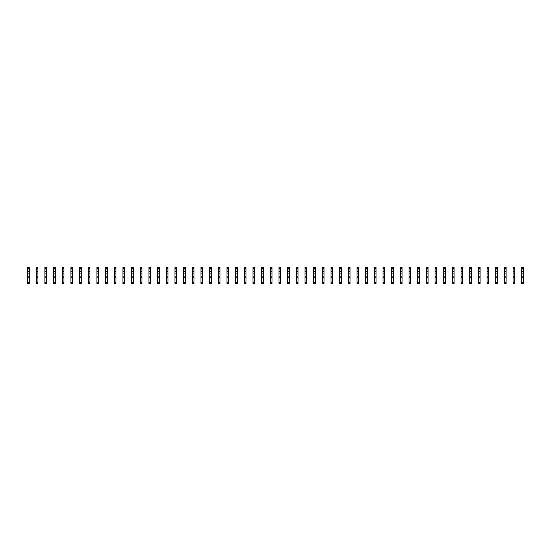 <?xml version="1.0" encoding="UTF-8"?>
<svg xmlns="http://www.w3.org/2000/svg" width="551" height="551" viewBox="0 0 551 551"><rect width="100%" height="100%" fill="white"/><g stroke="black" fill="none" stroke-linecap="round" stroke-linejoin="round"><path stroke-width="0.83" d="M29.286 268.564L27.55 268.564L27.55 267.263L29.286 267.263L29.286 269.949L27.55 269.949L27.55 283.737L29.286 283.737L29.286 282.697L27.55 282.697M27.55 268.564L27.55 269.949M29.286 269.949L29.286 271.684L27.55 271.684M29.286 271.684L29.286 273.076L27.55 273.076M29.286 273.076L29.286 282.697M29.286 276.106L27.55 276.106M29.286 277.408L27.55 277.408M37.95 268.564L36.221 268.564L36.221 267.263L37.95 267.263L37.95 269.949L36.221 269.949L36.221 283.737L37.95 283.737L37.95 282.697L36.221 282.697M36.221 268.564L36.221 269.949M37.95 269.949L37.95 271.684L36.221 271.684M37.95 271.684L37.95 273.076L36.221 273.076M37.95 273.076L37.95 282.697M37.95 276.106L36.221 276.106M37.95 277.408L36.221 277.408M46.621 268.564L44.886 268.564L44.886 267.263L46.621 267.263L46.621 269.949L44.886 269.949L44.886 283.737L46.621 283.737L46.621 282.697L44.886 282.697M44.886 268.564L44.886 269.949M46.621 269.949L46.621 271.684L44.886 271.684M46.621 271.684L46.621 273.076L44.886 273.076M46.621 273.076L46.621 282.697M46.621 276.106L44.886 276.106M46.621 277.408L44.886 277.408M55.293 268.564L53.557 268.564L53.557 267.263L55.293 267.263L55.293 269.949L53.557 269.949L53.557 283.737L55.293 283.737L55.293 282.697L53.557 282.697M53.557 268.564L53.557 269.949M55.293 269.949L55.293 271.684L53.557 271.684M55.293 271.684L55.293 273.076L53.557 273.076M55.293 273.076L55.293 282.697M55.293 276.106L53.557 276.106M55.293 277.408L53.557 277.408M63.964 268.564L62.229 268.564L62.229 267.263L63.964 267.263L63.964 269.949L62.229 269.949L62.229 283.737L63.964 283.737L63.964 282.697L62.229 282.697M62.229 268.564L62.229 269.949M63.964 269.949L63.964 271.684L62.229 271.684M63.964 271.684L63.964 273.076L62.229 273.076M63.964 273.076L63.964 282.697M63.964 276.106L62.229 276.106M63.964 277.408L62.229 277.408M72.629 268.564L70.9 268.564L70.9 267.263L72.629 267.263L72.629 269.949L70.9 269.949L70.9 283.737L72.629 283.737L72.629 282.697L70.9 282.697M70.9 268.564L70.9 269.949M72.629 269.949L72.629 271.684L70.9 271.684M72.629 271.684L72.629 273.076L70.9 273.076M72.629 273.076L72.629 282.697M72.629 276.106L70.9 276.106M72.629 277.408L70.9 277.408M81.3 268.564L79.564 268.564L79.564 267.263L81.3 267.263L81.3 269.949L79.564 269.949L79.564 283.737L81.3 283.737L81.3 282.697L79.564 282.697M79.564 268.564L79.564 269.949M81.3 269.949L81.3 271.684L79.564 271.684M81.3 271.684L81.3 273.076L79.564 273.076M81.3 273.076L81.3 282.697M81.3 276.106L79.564 276.106M81.3 277.408L79.564 277.408M89.971 268.564L88.236 268.564L88.236 267.263L89.971 267.263L89.971 269.949L88.236 269.949L88.236 283.737L89.971 283.737L89.971 282.697L88.236 282.697M88.236 268.564L88.236 269.949M89.971 269.949L89.971 271.684L88.236 271.684M89.971 271.684L89.971 273.076L88.236 273.076M89.971 273.076L89.971 282.697M89.971 276.106L88.236 276.106M89.971 277.408L88.236 277.408M98.643 268.564L96.907 268.564L96.907 267.263L98.643 267.263L98.643 269.949L96.907 269.949L96.907 283.737L98.643 283.737L98.643 282.697L96.907 282.697M96.907 268.564L96.907 269.949M98.643 269.949L98.643 271.684L96.907 271.684M98.643 271.684L98.643 273.076L96.907 273.076M98.643 273.076L98.643 282.697M98.643 276.106L96.907 276.106M98.643 277.408L96.907 277.408M107.307 268.564L105.578 268.564L105.578 267.263L107.307 267.263L107.307 269.949L105.578 269.949L105.578 283.737L107.307 283.737L107.307 282.697L105.578 282.697M105.578 268.564L105.578 269.949M107.307 269.949L107.307 271.684L105.578 271.684M107.307 271.684L107.307 273.076L105.578 273.076M107.307 273.076L107.307 282.697M107.307 276.106L105.578 276.106M107.307 277.408L105.578 277.408M115.979 268.564L114.243 268.564L114.243 267.263L115.979 267.263L115.979 269.949L114.243 269.949L114.243 283.737L115.979 283.737L115.979 282.697L114.243 282.697M114.243 268.564L114.243 269.949M115.979 269.949L115.979 271.684L114.243 271.684M115.979 271.684L115.979 273.076L114.243 273.076M115.979 273.076L115.979 282.697M115.979 276.106L114.243 276.106M115.979 277.408L114.243 277.408M124.65 268.564L122.914 268.564L122.914 267.263L124.65 267.263L124.65 269.949L122.914 269.949L122.914 283.737L124.65 283.737L124.65 282.697L122.914 282.697M122.914 268.564L122.914 269.949M124.65 269.949L124.65 271.684L122.914 271.684M124.65 271.684L124.65 273.076L122.914 273.076M124.65 273.076L124.65 282.697M124.65 276.106L122.914 276.106M124.65 277.408L122.914 277.408M133.321 268.564L131.586 268.564L131.586 267.263L133.321 267.263L133.321 269.949L131.586 269.949L131.586 283.737L133.321 283.737L133.321 282.697L131.586 282.697M131.586 268.564L131.586 269.949M133.321 269.949L133.321 271.684L131.586 271.684M133.321 271.684L133.321 273.076L131.586 273.076M133.321 273.076L133.321 282.697M133.321 276.106L131.586 276.106M133.321 277.408L131.586 277.408M141.986 268.564L140.257 268.564L140.257 267.263L141.986 267.263L141.986 269.949L140.257 269.949L140.257 283.737L141.986 283.737L141.986 282.697L140.257 282.697M140.257 268.564L140.257 269.949M141.986 269.949L141.986 271.684L140.257 271.684M141.986 271.684L141.986 273.076L140.257 273.076M141.986 273.076L141.986 282.697M141.986 276.106L140.257 276.106M141.986 277.408L140.257 277.408M150.657 268.564L148.922 268.564L148.922 267.263L150.657 267.263L150.657 269.949L148.922 269.949L148.922 283.737L150.657 283.737L150.657 282.697L148.922 282.697M148.922 268.564L148.922 269.949M150.657 269.949L150.657 271.684L148.922 271.684M150.657 271.684L150.657 273.076L148.922 273.076M150.657 273.076L150.657 282.697M150.657 276.106L148.922 276.106M150.657 277.408L148.922 277.408M159.329 268.564L157.593 268.564L157.593 267.263L159.329 267.263L159.329 269.949L157.593 269.949L157.593 283.737L159.329 283.737L159.329 282.697L157.593 282.697M157.593 268.564L157.593 269.949M159.329 269.949L159.329 271.684L157.593 271.684M159.329 271.684L159.329 273.076L157.593 273.076M159.329 273.076L159.329 282.697M159.329 276.106L157.593 276.106M159.329 277.408L157.593 277.408M168 268.564L166.264 268.564L166.264 267.263L168 267.263L168 269.949L166.264 269.949L166.264 283.737L168 283.737L168 282.697L166.264 282.697M166.264 268.564L166.264 269.949M168 269.949L168 271.684L166.264 271.684M168 271.684L168 273.076L166.264 273.076M168 273.076L168 282.697M168 276.106L166.264 276.106M168 277.408L166.264 277.408M176.664 268.564L174.936 268.564L174.936 267.263L176.664 267.263L176.664 269.949L174.936 269.949L174.936 283.737L176.664 283.737L176.664 282.697L174.936 282.697M174.936 268.564L174.936 269.949M176.664 269.949L176.664 271.684L174.936 271.684M176.664 271.684L176.664 273.076L174.936 273.076M176.664 273.076L176.664 282.697M176.664 276.106L174.936 276.106M176.664 277.408L174.936 277.408M185.336 268.564L183.6 268.564L183.6 267.263L185.336 267.263L185.336 269.949L183.6 269.949L183.6 283.737L185.336 283.737L185.336 282.697L183.6 282.697M183.6 268.564L183.6 269.949M185.336 269.949L185.336 271.684L183.6 271.684M185.336 271.684L185.336 273.076L183.6 273.076M185.336 273.076L185.336 282.697M185.336 276.106L183.6 276.106M185.336 277.408L183.6 277.408M194.007 268.564L192.271 268.564L192.271 267.263L194.007 267.263L194.007 269.949L192.271 269.949L192.271 283.737L194.007 283.737L194.007 282.697L192.271 282.697M192.271 268.564L192.271 269.949M194.007 269.949L194.007 271.684L192.271 271.684M194.007 271.684L194.007 273.076L192.271 273.076M194.007 273.076L194.007 282.697M194.007 276.106L192.271 276.106M194.007 277.408L192.271 277.408M202.678 268.564L200.943 268.564L200.943 267.263L202.678 267.263L202.678 269.949L200.943 269.949L200.943 283.737L202.678 283.737L202.678 282.697L200.943 282.697M200.943 268.564L200.943 269.949M202.678 269.949L202.678 271.684L200.943 271.684M202.678 271.684L202.678 273.076L200.943 273.076M202.678 273.076L202.678 282.697M202.678 276.106L200.943 276.106M202.678 277.408L200.943 277.408M211.343 268.564L209.614 268.564L209.614 267.263L211.343 267.263L211.343 269.949L209.614 269.949L209.614 283.737L211.343 283.737L211.343 282.697L209.614 282.697M209.614 268.564L209.614 269.949M211.343 269.949L211.343 271.684L209.614 271.684M211.343 271.684L211.343 273.076L209.614 273.076M211.343 273.076L211.343 282.697M211.343 276.106L209.614 276.106M211.343 277.408L209.614 277.408M220.014 268.564L218.279 268.564L218.279 267.263L220.014 267.263L220.014 269.949L218.279 269.949L218.279 283.737L220.014 283.737L220.014 282.697L218.279 282.697M218.279 268.564L218.279 269.949M220.014 269.949L220.014 271.684L218.279 271.684M220.014 271.684L220.014 273.076L218.279 273.076M220.014 273.076L220.014 282.697M220.014 276.106L218.279 276.106M220.014 277.408L218.279 277.408M228.686 268.564L226.95 268.564L226.95 267.263L228.686 267.263L228.686 269.949L226.95 269.949L226.95 283.737L228.686 283.737L228.686 282.697L226.95 282.697M226.95 268.564L226.95 269.949M228.686 269.949L228.686 271.684L226.95 271.684M228.686 271.684L228.686 273.076L226.95 273.076M228.686 273.076L228.686 282.697M228.686 276.106L226.95 276.106M228.686 277.408L226.95 277.408M237.357 268.564L235.621 268.564L235.621 267.263L237.357 267.263L237.357 269.949L235.621 269.949L235.621 283.737L237.357 283.737L237.357 282.697L235.621 282.697M235.621 268.564L235.621 269.949M237.357 269.949L237.357 271.684L235.621 271.684M237.357 271.684L237.357 273.076L235.621 273.076M237.357 273.076L237.357 282.697M237.357 276.106L235.621 276.106M237.357 277.408L235.621 277.408M246.021 268.564L244.293 268.564L244.293 267.263L246.021 267.263L246.021 269.949L244.293 269.949L244.293 283.737L246.021 283.737L246.021 282.697L244.293 282.697M244.293 268.564L244.293 269.949M246.021 269.949L246.021 271.684L244.293 271.684M246.021 271.684L246.021 273.076L244.293 273.076M246.021 273.076L246.021 282.697M246.021 276.106L244.293 276.106M246.021 277.408L244.293 277.408M254.693 268.564L252.957 268.564L252.957 267.263L254.693 267.263L254.693 269.949L252.957 269.949L252.957 283.737L254.693 283.737L254.693 282.697L252.957 282.697M252.957 268.564L252.957 269.949M254.693 269.949L254.693 271.684L252.957 271.684M254.693 271.684L254.693 273.076L252.957 273.076M254.693 273.076L254.693 282.697M254.693 276.106L252.957 276.106M254.693 277.408L252.957 277.408M263.364 268.564L261.629 268.564L261.629 267.263L263.364 267.263L263.364 269.949L261.629 269.949L261.629 283.737L263.364 283.737L263.364 282.697L261.629 282.697M261.629 268.564L261.629 269.949M263.364 269.949L263.364 271.684L261.629 271.684M263.364 271.684L263.364 273.076L261.629 273.076M263.364 273.076L263.364 282.697M263.364 276.106L261.629 276.106M263.364 277.408L261.629 277.408M272.036 268.564L270.3 268.564L270.3 267.263L272.036 267.263L272.036 269.949L270.3 269.949L270.3 283.737L272.036 283.737L272.036 282.697L270.3 282.697M270.3 268.564L270.3 269.949M272.036 269.949L272.036 271.684L270.3 271.684M272.036 271.684L272.036 273.076L270.3 273.076M272.036 273.076L272.036 282.697M272.036 276.106L270.3 276.106M272.036 277.408L270.3 277.408M280.7 268.564L278.964 268.564L278.964 267.263L280.7 267.263L280.7 269.949L278.964 269.949L278.964 283.737L280.7 283.737L280.7 282.697L278.964 282.697M278.964 268.564L278.964 269.949M280.7 269.949L280.7 271.684L278.964 271.684M280.7 271.684L280.7 273.076L278.964 273.076M280.7 273.076L280.7 282.697M280.7 276.106L278.964 276.106M280.7 277.408L278.964 277.408M289.371 268.564L287.636 268.564L287.636 267.263L289.371 267.263L289.371 269.949L287.636 269.949L287.636 283.737L289.371 283.737L289.371 282.697L287.636 282.697M287.636 268.564L287.636 269.949M289.371 269.949L289.371 271.684L287.636 271.684M289.371 271.684L289.371 273.076L287.636 273.076M289.371 273.076L289.371 282.697M289.371 276.106L287.636 276.106M289.371 277.408L287.636 277.408M298.043 268.564L296.307 268.564L296.307 267.263L298.043 267.263L298.043 269.949L296.307 269.949L296.307 283.737L298.043 283.737L298.043 282.697L296.307 282.697M296.307 268.564L296.307 269.949M298.043 269.949L298.043 271.684L296.307 271.684M298.043 271.684L298.043 273.076L296.307 273.076M298.043 273.076L298.043 282.697M298.043 276.106L296.307 276.106M298.043 277.408L296.307 277.408M306.707 268.564L304.978 268.564L304.978 267.263L306.707 267.263L306.707 269.949L304.978 269.949L304.978 283.737L306.707 283.737L306.707 282.697L304.978 282.697M304.978 268.564L304.978 269.949M306.707 269.949L306.707 271.684L304.978 271.684M306.707 271.684L306.707 273.076L304.978 273.076M306.707 273.076L306.707 282.697M306.707 276.106L304.978 276.106M306.707 277.408L304.978 277.408M315.379 268.564L313.643 268.564L313.643 267.263L315.379 267.263L315.379 269.949L313.643 269.949L313.643 283.737L315.379 283.737L315.379 282.697L313.643 282.697M313.643 268.564L313.643 269.949M315.379 269.949L315.379 271.684L313.643 271.684M315.379 271.684L315.379 273.076L313.643 273.076M315.379 273.076L315.379 282.697M315.379 276.106L313.643 276.106M315.379 277.408L313.643 277.408M324.05 268.564L322.314 268.564L322.314 267.263L324.05 267.263L324.05 269.949L322.314 269.949L322.314 283.737L324.05 283.737L324.05 282.697L322.314 282.697M322.314 268.564L322.314 269.949M324.05 269.949L324.05 271.684L322.314 271.684M324.05 271.684L324.05 273.076L322.314 273.076M324.05 273.076L324.05 282.697M324.05 276.106L322.314 276.106M324.05 277.408L322.314 277.408M332.721 268.564L330.986 268.564L330.986 267.263L332.721 267.263L332.721 269.949L330.986 269.949L330.986 283.737L332.721 283.737L332.721 282.697L330.986 282.697M330.986 268.564L330.986 269.949M332.721 269.949L332.721 271.684L330.986 271.684M332.721 271.684L332.721 273.076L330.986 273.076M332.721 273.076L332.721 282.697M332.721 276.106L330.986 276.106M332.721 277.408L330.986 277.408M341.386 268.564L339.657 268.564L339.657 267.263L341.386 267.263L341.386 269.949L339.657 269.949L339.657 283.737L341.386 283.737L341.386 282.697L339.657 282.697M339.657 268.564L339.657 269.949M341.386 269.949L341.386 271.684L339.657 271.684M341.386 271.684L341.386 273.076L339.657 273.076M341.386 273.076L341.386 282.697M341.386 276.106L339.657 276.106M341.386 277.408L339.657 277.408M350.057 268.564L348.322 268.564L348.322 267.263L350.057 267.263L350.057 269.949L348.322 269.949L348.322 283.737L350.057 283.737L350.057 282.697L348.322 282.697M348.322 268.564L348.322 269.949M350.057 269.949L350.057 271.684L348.322 271.684M350.057 271.684L350.057 273.076L348.322 273.076M350.057 273.076L350.057 282.697M350.057 276.106L348.322 276.106M350.057 277.408L348.322 277.408M358.729 268.564L356.993 268.564L356.993 267.263L358.729 267.263L358.729 269.949L356.993 269.949L356.993 283.737L358.729 283.737L358.729 282.697L356.993 282.697M356.993 268.564L356.993 269.949M358.729 269.949L358.729 271.684L356.993 271.684M358.729 271.684L358.729 273.076L356.993 273.076M358.729 273.076L358.729 282.697M358.729 276.106L356.993 276.106M358.729 277.408L356.993 277.408M367.4 268.564L365.664 268.564L365.664 267.263L367.4 267.263L367.4 269.949L365.664 269.949L365.664 283.737L367.4 283.737L367.4 282.697L365.664 282.697M365.664 268.564L365.664 269.949M367.4 269.949L367.4 271.684L365.664 271.684M367.4 271.684L367.4 273.076L365.664 273.076M367.4 273.076L367.4 282.697M367.4 276.106L365.664 276.106M367.4 277.408L365.664 277.408M376.064 268.564L374.336 268.564L374.336 267.263L376.064 267.263L376.064 269.949L374.336 269.949L374.336 283.737L376.064 283.737L376.064 282.697L374.336 282.697M374.336 268.564L374.336 269.949M376.064 269.949L376.064 271.684L374.336 271.684M376.064 271.684L376.064 273.076L374.336 273.076M376.064 273.076L376.064 282.697M376.064 276.106L374.336 276.106M376.064 277.408L374.336 277.408M384.736 268.564L383 268.564L383 267.263L384.736 267.263L384.736 269.949L383 269.949L383 283.737L384.736 283.737L384.736 282.697L383 282.697M383 268.564L383 269.949M384.736 269.949L384.736 271.684L383 271.684M384.736 271.684L384.736 273.076L383 273.076M384.736 273.076L384.736 282.697M384.736 276.106L383 276.106M384.736 277.408L383 277.408M393.407 268.564L391.671 268.564L391.671 267.263L393.407 267.263L393.407 269.949L391.671 269.949L391.671 283.737L393.407 283.737L393.407 282.697L391.671 282.697M391.671 268.564L391.671 269.949M393.407 269.949L393.407 271.684L391.671 271.684M393.407 271.684L393.407 273.076L391.671 273.076M393.407 273.076L393.407 282.697M393.407 276.106L391.671 276.106M393.407 277.408L391.671 277.408M402.078 268.564L400.343 268.564L400.343 267.263L402.078 267.263L402.078 269.949L400.343 269.949L400.343 283.737L402.078 283.737L402.078 282.697L400.343 282.697M400.343 268.564L400.343 269.949M402.078 269.949L402.078 271.684L400.343 271.684M402.078 271.684L402.078 273.076L400.343 273.076M402.078 273.076L402.078 282.697M402.078 276.106L400.343 276.106M402.078 277.408L400.343 277.408M410.743 268.564L409.014 268.564L409.014 267.263L410.743 267.263L410.743 269.949L409.014 269.949L409.014 283.737L410.743 283.737L410.743 282.697L409.014 282.697M409.014 268.564L409.014 269.949M410.743 269.949L410.743 271.684L409.014 271.684M410.743 271.684L410.743 273.076L409.014 273.076M410.743 273.076L410.743 282.697M410.743 276.106L409.014 276.106M410.743 277.408L409.014 277.408M419.414 268.564L417.679 268.564L417.679 267.263L419.414 267.263L419.414 269.949L417.679 269.949L417.679 283.737L419.414 283.737L419.414 282.697L417.679 282.697M417.679 268.564L417.679 269.949M419.414 269.949L419.414 271.684L417.679 271.684M419.414 271.684L419.414 273.076L417.679 273.076M419.414 273.076L419.414 282.697M419.414 276.106L417.679 276.106M419.414 277.408L417.679 277.408M428.086 268.564L426.35 268.564L426.35 267.263L428.086 267.263L428.086 269.949L426.35 269.949L426.35 283.737L428.086 283.737L428.086 282.697L426.35 282.697M426.35 268.564L426.35 269.949M428.086 269.949L428.086 271.684L426.35 271.684M428.086 271.684L428.086 273.076L426.35 273.076M428.086 273.076L428.086 282.697M428.086 276.106L426.35 276.106M428.086 277.408L426.35 277.408M436.757 268.564L435.021 268.564L435.021 267.263L436.757 267.263L436.757 269.949L435.021 269.949L435.021 283.737L436.757 283.737L436.757 282.697L435.021 282.697M435.021 268.564L435.021 269.949M436.757 269.949L436.757 271.684L435.021 271.684M436.757 271.684L436.757 273.076L435.021 273.076M436.757 273.076L436.757 282.697M436.757 276.106L435.021 276.106M436.757 277.408L435.021 277.408M445.422 268.564L443.693 268.564L443.693 267.263L445.422 267.263L445.422 269.949L443.693 269.949L443.693 283.737L445.422 283.737L445.422 282.697L443.693 282.697M443.693 268.564L443.693 269.949M445.422 269.949L445.422 271.684L443.693 271.684M445.422 271.684L445.422 273.076L443.693 273.076M445.422 273.076L445.422 282.697M445.422 276.106L443.693 276.106M445.422 277.408L443.693 277.408M454.093 268.564L452.357 268.564L452.357 267.263L454.093 267.263L454.093 269.949L452.357 269.949L452.357 283.737L454.093 283.737L454.093 282.697L452.357 282.697M452.357 268.564L452.357 269.949M454.093 269.949L454.093 271.684L452.357 271.684M454.093 271.684L454.093 273.076L452.357 273.076M454.093 273.076L454.093 282.697M454.093 276.106L452.357 276.106M454.093 277.408L452.357 277.408M462.764 268.564L461.029 268.564L461.029 267.263L462.764 267.263L462.764 269.949L461.029 269.949L461.029 283.737L462.764 283.737L462.764 282.697L461.029 282.697M461.029 268.564L461.029 269.949M462.764 269.949L462.764 271.684L461.029 271.684M462.764 271.684L462.764 273.076L461.029 273.076M462.764 273.076L462.764 282.697M462.764 276.106L461.029 276.106M462.764 277.408L461.029 277.408M471.436 268.564L469.7 268.564L469.7 267.263L471.436 267.263L471.436 269.949L469.7 269.949L469.7 283.737L471.436 283.737L471.436 282.697L469.7 282.697M469.7 268.564L469.7 269.949M471.436 269.949L471.436 271.684L469.7 271.684M471.436 271.684L471.436 273.076L469.7 273.076M471.436 273.076L471.436 282.697M471.436 276.106L469.7 276.106M471.436 277.408L469.7 277.408M480.1 268.564L478.371 268.564L478.371 267.263L480.1 267.263L480.1 269.949L478.371 269.949L478.371 283.737L480.1 283.737L480.1 282.697L478.371 282.697M478.371 268.564L478.371 269.949M480.1 269.949L480.1 271.684L478.371 271.684M480.1 271.684L480.1 273.076L478.371 273.076M480.1 273.076L480.1 282.697M480.1 276.106L478.371 276.106M480.1 277.408L478.371 277.408M488.771 268.564L487.036 268.564L487.036 267.263L488.771 267.263L488.771 269.949L487.036 269.949L487.036 283.737L488.771 283.737L488.771 282.697L487.036 282.697M487.036 268.564L487.036 269.949M488.771 269.949L488.771 271.684L487.036 271.684M488.771 271.684L488.771 273.076L487.036 273.076M488.771 273.076L488.771 282.697M488.771 276.106L487.036 276.106M488.771 277.408L487.036 277.408M497.443 268.564L495.707 268.564L495.707 267.263L497.443 267.263L497.443 269.949L495.707 269.949L495.707 283.737L497.443 283.737L497.443 282.697L495.707 282.697M495.707 268.564L495.707 269.949M497.443 269.949L497.443 271.684L495.707 271.684M497.443 271.684L497.443 273.076L495.707 273.076M497.443 273.076L497.443 282.697M497.443 276.106L495.707 276.106M497.443 277.408L495.707 277.408M506.114 268.564L504.379 268.564L504.379 267.263L506.114 267.263L506.114 269.949L504.379 269.949L504.379 283.737L506.114 283.737L506.114 282.697L504.379 282.697M504.379 268.564L504.379 269.949M506.114 269.949L506.114 271.684L504.379 271.684M506.114 271.684L506.114 273.076L504.379 273.076M506.114 273.076L506.114 282.697M506.114 276.106L504.379 276.106M506.114 277.408L504.379 277.408M514.779 268.564L513.05 268.564L513.05 267.263L514.779 267.263L514.779 269.949L513.05 269.949L513.05 283.737L514.779 283.737L514.779 282.697L513.05 282.697M513.05 268.564L513.05 269.949M514.779 269.949L514.779 271.684L513.05 271.684M514.779 271.684L514.779 273.076L513.05 273.076M514.779 273.076L514.779 282.697M514.779 276.106L513.05 276.106M514.779 277.408L513.05 277.408M523.45 268.564L521.714 268.564L521.714 267.263L523.45 267.263L523.45 269.949L521.714 269.949L521.714 283.737L523.45 283.737L523.45 282.697L521.714 282.697M521.714 268.564L521.714 269.949M523.45 269.949L523.45 271.684L521.714 271.684M523.45 271.684L523.45 273.076L521.714 273.076M523.45 273.076L523.45 282.697M523.45 276.106L521.714 276.106M523.45 277.408L521.714 277.408"/></g></svg>
